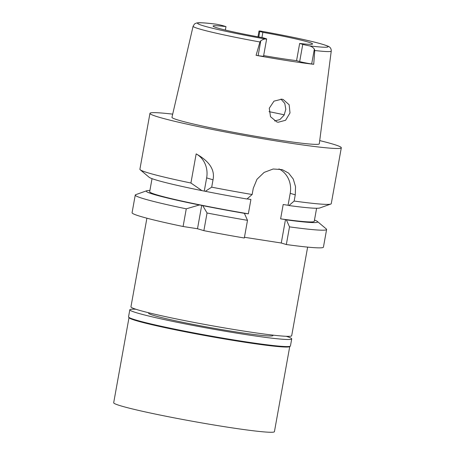 <?xml version="1.0" encoding="UTF-8"?>
<svg xmlns="http://www.w3.org/2000/svg" width="455" height="455" viewBox="0 0 455 455"><rect width="100%" height="100%" fill="white"/><g stroke="black" fill="none" stroke-linecap="round" stroke-linejoin="round"><path stroke-width="0.68" d="M215.522 24.104L216.244 24.195A9.254 0.483 -169.8 0 1 222.887 25.673L225.981 26.6A50.55 2.645 10.2 0 0 213.071 26.066A50.55 2.645 10.2 0 0 217.319 27.943A50.55 2.645 10.2 0 0 262.78 37.697L265.868 38.63A9.254 0.483 -169.8 0 1 266.647 38.976A9.254 0.483 -169.8 0 1 265.293 38.988C264.071 38.993 262.575 39.591 260.8 40.779L259.936 41.979L256.091 55.328L258.127 55.647A9.254 0.483 10.2 0 0 263.553 56.175L266.647 38.976M263.655 55.601A50.55 2.645 10.2 0 0 296.575 60.634L299.669 61.567A9.254 0.483 10.2 0 0 311.681 63.973L313.717 64.291A70.872 3.708 -169.8 0 1 256.091 55.328M296.575 60.634L299.669 43.435A50.55 2.645 10.2 0 0 312.579 43.97A50.55 2.645 10.2 0 0 308.331 42.099A50.55 2.645 10.2 0 0 262.871 32.339L259.782 31.406A9.254 0.483 -169.8 0 1 259.003 31.065A9.254 0.483 -169.8 0 1 260.357 31.054L260.624 31.099M299.669 43.435L302.763 44.368A9.254 0.483 -169.8 0 0 309.411 45.847C311.487 46.364 313.137 47.451 314.354 49.106L311.681 63.973M313.717 64.291L314.758 50.505L314.354 49.106M259.936 41.979A70.178 3.674 -169.8 0 1 199 28.824A70.178 3.674 -169.8 0 1 193.102 26.214L171.962 117.305A74.859 3.919 10.2 0 0 178.252 120.092A74.859 3.919 10.2 0 0 260.618 137.154A74.859 3.919 10.2 0 0 319.308 143.814L331.246 51.068A70.178 3.674 -169.8 0 1 314.758 50.505M281.844 99.179L273.984 101.141L269.28 108.233L270.503 116.69L276.868 121.951L278.181 122.253L285.592 120.268L290.011 112.937L289.147 104.758L283.146 99.474L281.844 99.179M261.938 37.549L262.871 32.339M225.981 26.6L225.356 30.064M280.94 99.082L284.807 103.45L285.814 109.319L284.091 115.172L279.853 119.602L274.575 120.933M146.897 218.195L130.949 306.824A81.661 4.271 10.2 0 0 137.814 309.849A81.661 4.271 10.2 0 0 227.563 328.447A81.661 4.271 10.2 0 0 291.689 335.745L307.637 247.116M186.271 208.828A97.216 5.09 -169.8 0 1 135.254 195.058L132.075 212.724A97.216 5.09 10.2 0 0 183.092 226.499L197.498 228.74L203.868 230.657A97.216 5.09 10.2 0 0 244.324 238.005L247.503 220.334L244.375 213.338A87.098 4.556 -169.8 0 1 202.742 205.637L207.048 212.991A97.216 5.09 -169.8 0 0 247.503 220.334M314.479 220.078A87.098 4.556 -169.8 0 1 317.402 221.483L326.298 228.962A97.216 5.09 -169.8 0 1 326.61 229.485L323.431 247.156A97.216 5.09 10.2 0 1 286.332 244.534L281.27 243.01L244.454 237.282M197.498 228.74L201.707 205.33L202.742 205.637M183.092 226.499L186.271 208.834L199.37 204.966L201.707 205.33M135.254 195.058A97.216 5.09 -169.8 0 1 135.732 194.672L146.675 190.764A87.098 4.556 -169.8 0 1 149.905 190.469M281.27 243.01L285.478 219.6L280.616 218.844L283.192 204.511L288.06 205.268L290.205 193.324A23.33 21.22 -73.2 0 0 278.961 168.913M152.033 178.65L149.684 191.726A83.606 4.374 10.2 0 0 248.345 213.822L250.921 199.495L247.082 198.898M248.345 213.822L244.375 213.338M203.868 230.657L207.048 212.991M199.37 204.966A87.098 4.556 -169.8 0 1 146.675 190.764M319.723 140.589A97.216 5.09 -169.8 0 1 333.14 144.178A97.216 5.09 -169.8 0 1 341.313 147.784A97.216 5.09 -169.8 0 1 264.975 139.099A97.216 5.09 -169.8 0 1 158.13 116.958A97.216 5.09 -169.8 0 1 149.957 113.352L139.901 169.237A97.216 5.09 10.2 0 0 140.214 169.766L149.103 177.245A87.098 4.556 10.2 0 0 201.952 190.634L205.324 191.31A87.098 4.556 10.2 0 0 246.951 199.006L252.15 194.518A97.216 5.09 10.2 0 1 211.694 187.176L213.02 179.81C215.096 169.948 209.476 161.309 196.162 153.881A23.33 21.22 -73.2 0 1 206.644 177.894L204.289 190.998M196.162 153.881L190.918 183.012L201.952 190.634M140.214 169.766A97.216 5.09 10.2 0 0 148.074 172.843A97.216 5.09 10.2 0 0 190.918 183.012M149.957 113.352A97.216 5.09 -169.8 0 1 172.695 114.137M288.06 205.268L288.953 205.541A87.098 4.556 10.2 0 0 319.837 207.963L330.779 204.056A97.216 5.09 10.2 0 0 331.257 203.669L341.313 147.784M288.953 205.541L294.152 201.053L295.267 194.848L290.205 193.324M252.15 194.518L253.264 188.319L256.984 179.281L264.139 172.399L273.159 169.004L282.117 169.584L288.618 173.105L293.27 179.06L295.528 186.664L295.267 194.848M294.152 201.053A97.216 5.09 10.2 0 0 330.779 204.056M211.694 187.176L205.324 191.31M280.616 218.844A83.606 4.374 10.2 0 0 314.251 221.335L316.6 208.259M285.478 219.6L286.377 219.873L289.511 226.869L286.332 244.534M317.402 221.483A87.098 4.556 -169.8 0 1 286.377 219.873M326.61 229.485A97.216 5.09 -169.8 0 1 289.511 226.869M129.823 309.775L128.549 316.845A82.247 4.305 10.2 0 0 128.623 317.089A82.247 4.305 10.2 0 0 135.465 319.899A82.247 4.305 10.2 0 0 223.775 338.275A82.247 4.305 10.2 0 0 290.29 346.175A82.247 4.305 10.2 0 0 290.444 345.976L291.712 338.907A82.247 4.305 -169.8 0 1 227.13 331.558A82.247 4.305 -169.8 0 1 136.739 312.83A82.247 4.305 -169.8 0 1 129.823 309.775A82.247 4.305 -169.8 0 1 135.874 309.241M290.29 346.175L289.613 346.647A81.661 4.271 -169.8 0 1 223.57 338.804A81.661 4.271 -169.8 0 1 135.886 320.553A81.661 4.271 -169.8 0 1 129.095 317.766L128.623 317.089M286.229 336.296A82.247 4.305 -169.8 0 1 291.712 338.907M148.649 312.756L148.575 313.148A63.188 3.304 10.2 0 0 153.887 315.497A63.188 3.304 10.2 0 0 223.337 329.886A63.188 3.304 10.2 0 0 272.96 335.528A63.188 3.304 10.2 0 0 272.63 335.09M129.004 317.635L113.687 402.755A81.661 4.271 10.2 0 0 120.552 405.78A81.661 4.271 10.2 0 0 210.301 424.378A81.661 4.271 10.2 0 0 274.428 431.676L289.744 346.556M265.293 38.988A66.299 3.469 -169.8 0 1 203.152 25.742A66.299 3.469 -169.8 0 1 216.244 24.195M299.669 61.567L302.763 44.368M260.357 31.054A66.299 3.469 -169.8 0 1 322.498 44.3A66.299 3.469 -169.8 0 1 309.411 45.847M259.782 31.406L258.781 36.974M269.024 111.668A62.216 3.259 -169.8 0 1 284.278 114.825M213.02 179.81L206.644 177.894M258.127 55.647L260.8 40.779M331.246 51.068C331.342 48.503 330.057 46.797 327.378 45.938C317.988 42.218 290.421 36.457 260.488 31.071M257.968 36.821L259.003 31.065M272.96 335.528L273.028 335.136M215.892 24.138C207.582 23.097 201.787 22.636 198.517 22.75L196.696 22.96L194.581 23.899L193.102 26.214"/></g></svg>
